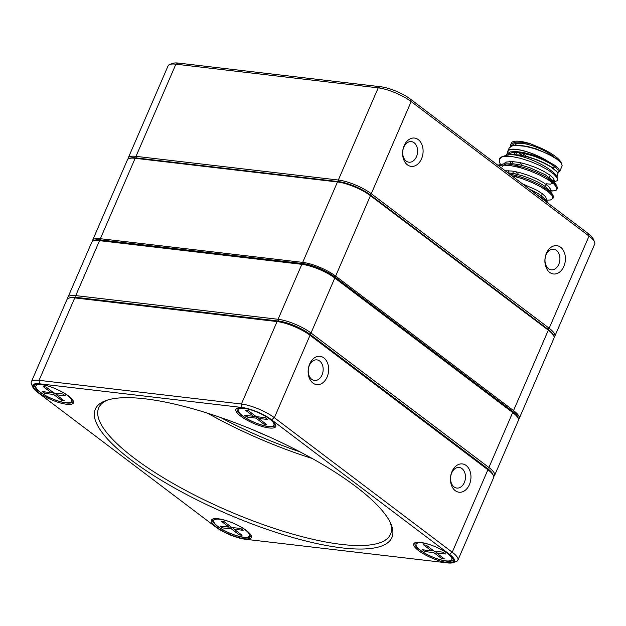 <?xml version="1.0" encoding="UTF-8"?>
<svg xmlns="http://www.w3.org/2000/svg" width="626" height="626" viewBox="0 0 626 626"><rect width="100%" height="100%" fill="white"/><g stroke="black" fill="none" stroke-linecap="round" stroke-linejoin="round"><path stroke-width="0.94" d="M309.706 363.902A14.257 10.196 -83.3 0 1 327.468 362.861A14.257 10.196 -83.3 0 1 318.031 384.677A14.257 10.196 -83.3 0 1 309.706 363.902M452.011 471.503A14.257 10.196 -83.3 0 1 469.774 470.462A14.257 10.196 -83.3 0 1 460.337 492.271A14.257 10.196 -83.3 0 1 452.011 471.503M457.896 560.192L493.562 477.763A25.267 6.839 -156.6 0 0 493.39 475.596A25.267 6.839 -156.6 0 0 487.912 469.774L310.026 335.278A25.267 6.839 -156.6 0 0 277.075 321.568L74.744 297.898A25.267 6.839 -156.6 0 0 68.672 298.164A25.267 6.839 -156.6 0 0 66.974 299.518L31.3 381.954A25.267 6.839 23.4 0 1 39.07 380.326L241.401 404.005A25.267 6.839 23.4 0 1 274.352 417.706L452.238 552.21A25.267 6.839 23.4 0 1 457.896 560.192A25.267 6.839 23.4 0 1 456.197 561.553L452.997 562.672A22.677 6.135 -156.6 0 0 449.445 554.284L271.567 419.788A22.677 6.135 -156.6 0 0 241.996 407.487L39.665 383.816A22.677 6.135 -156.6 0 0 32.842 387.22A22.677 6.135 -156.6 0 0 37.763 392.432L215.649 526.935A22.677 6.135 -156.6 0 0 245.22 539.236L447.551 562.907A22.677 6.135 -156.6 0 0 452.997 562.672M418.653 550.684A21.707 5.877 23.4 0 1 415.249 542.656A21.707 5.877 23.4 0 1 436.048 547.054A21.707 5.877 23.4 0 1 453.482 559.206A21.707 5.877 23.4 0 1 442.339 561.6A21.707 5.877 23.4 0 1 418.653 550.684M216.322 527.014A21.707 5.877 23.4 0 1 212.918 518.985A21.707 5.877 23.4 0 1 233.717 523.383A21.707 5.877 23.4 0 1 251.151 535.535A21.707 5.877 23.4 0 1 240.008 537.93A21.707 5.877 23.4 0 1 216.322 527.014M38.436 392.518A21.707 5.877 23.4 0 1 35.04 384.489A21.707 5.877 23.4 0 1 55.831 388.887A21.707 5.877 23.4 0 1 73.273 401.031A21.707 5.877 23.4 0 1 62.131 403.426A21.707 5.877 23.4 0 1 38.436 392.518M240.767 416.188A21.707 5.877 23.4 0 1 237.371 408.16A21.707 5.877 23.4 0 1 258.162 412.557A21.707 5.877 23.4 0 1 275.604 424.702A21.707 5.877 23.4 0 1 264.462 427.096A21.707 5.877 23.4 0 1 240.767 416.188M131.468 460.243A161.594 43.726 23.4 0 1 106.162 400.491A161.594 43.726 23.4 0 1 260.972 433.231A161.594 43.726 23.4 0 1 390.812 523.672A161.594 43.726 23.4 0 1 307.851 541.498A161.594 43.726 23.4 0 1 131.468 460.243M68.672 298.164L70.268 297.6A23.976 6.487 23.4 0 1 76.028 297.35L278.359 321.021A23.976 6.487 23.4 0 1 309.62 334.026L487.505 468.53A23.976 6.487 23.4 0 1 492.709 474.046L493.39 475.596M32.842 387.22L31.472 384.121A25.267 6.839 23.4 0 1 31.3 381.954M107.821 399.959A159.004 43.022 -156.6 0 0 98.673 407.925A159.004 43.022 -156.6 0 0 134.254 458.162A159.004 43.022 -156.6 0 0 288.336 532.828A159.004 43.022 -156.6 0 0 390.522 534.221A159.004 43.022 -156.6 0 0 390.068 522.1M207.558 413.176A159.004 43.022 -156.6 0 0 312.155 458.443M300.034 451.878A150.31 40.674 23.4 0 1 220.634 417.519M35.698 384.309A20.736 5.611 -156.6 0 0 34.845 385.186A20.736 5.611 -156.6 0 0 39.485 391.735A20.736 5.611 -156.6 0 0 59.572 401.469A20.736 5.611 -156.6 0 0 72.898 401.649A20.736 5.611 -156.6 0 0 72.952 400.429M238.029 407.98A20.736 5.611 -156.6 0 0 237.176 408.856A20.736 5.611 -156.6 0 0 241.816 415.406A20.736 5.611 -156.6 0 0 261.903 425.14A20.736 5.611 -156.6 0 0 275.229 425.32A20.736 5.611 -156.6 0 0 275.284 424.099M415.914 542.476A20.736 5.611 -156.6 0 0 415.054 543.352A20.736 5.611 -156.6 0 0 419.694 549.902A20.736 5.611 -156.6 0 0 439.788 559.644A20.736 5.611 -156.6 0 0 453.114 559.824A20.736 5.611 -156.6 0 0 453.161 558.595M213.583 518.805A20.736 5.611 -156.6 0 0 212.723 519.682A20.736 5.611 -156.6 0 0 217.363 526.231A20.736 5.611 -156.6 0 0 237.457 535.973A20.736 5.611 -156.6 0 0 250.783 536.153A20.736 5.611 -156.6 0 0 250.838 534.925M454.046 486.926A10.368 7.418 96.7 0 0 456.808 488.061A10.368 7.418 96.7 0 0 465.376 478.624A10.368 7.418 96.7 0 0 459.21 467.465A10.368 7.418 96.7 0 0 451.682 472.982A10.368 7.418 96.7 0 0 454.046 486.926M311.74 379.325A10.368 7.418 96.7 0 0 314.495 380.459A10.368 7.418 96.7 0 0 323.071 371.03A10.368 7.418 96.7 0 0 316.905 359.872A10.368 7.418 96.7 0 0 309.377 365.381A10.368 7.418 96.7 0 0 311.74 379.325M253.342 429.992A147.72 39.97 -156.6 0 0 268.554 436.572M93.438 240.916L95.035 240.361A23.976 6.487 23.4 0 1 100.802 240.11L303.133 263.781A23.976 6.487 23.4 0 1 334.394 276.786L512.279 411.282A23.976 6.487 23.4 0 1 517.475 416.799L518.164 418.348A25.267 6.839 -156.6 0 0 512.678 412.534L334.8 278.038A25.267 6.839 -156.6 0 0 301.842 264.329L99.518 240.658A25.267 6.839 -156.6 0 0 93.438 240.916A25.267 6.839 -156.6 0 0 91.74 242.278L67.96 297.233A25.267 6.839 23.4 0 1 75.738 295.613L278.061 319.283A25.267 6.839 23.4 0 1 311.02 332.985L488.898 467.489A25.267 6.839 23.4 0 1 494.556 475.47A25.267 6.839 23.4 0 1 493.671 476.449M494.556 475.47L518.336 420.515A25.267 6.839 -156.6 0 0 518.164 418.348M67.858 298.547A25.267 6.839 23.4 0 1 67.96 297.233M492.952 474.774A23.976 6.487 -156.6 0 0 487.505 468.53L309.62 334.026A23.976 6.487 -156.6 0 0 278.359 321.021L76.028 297.35A23.976 6.487 -156.6 0 0 69.564 297.921M432.629 545.669A19.437 5.258 -156.6 0 0 416.118 544.158A19.437 5.258 -156.6 0 0 420.469 550.293A19.437 5.258 -156.6 0 0 439.303 559.425A19.437 5.258 -156.6 0 0 451.8 559.597A19.437 5.258 -156.6 0 0 439.389 548.595M443.114 552.187L445.485 553.979L436.494 552.93L444.397 558.908L441.706 558.588L433.795 552.609L424.804 551.561L422.433 549.769L431.424 550.817L423.52 544.839L426.22 545.16L434.123 551.138L443.114 552.187M432.026 550.7L433.818 550.911M434.702 551.201L436.025 552.202M431.424 550.817L433.223 550.457M425.344 550.105L424.804 551.561M434.334 551.162L433.795 552.609M442.199 557.242L441.706 558.588M435.438 551.287L436.494 552.93M52.42 387.502A19.437 5.258 -156.6 0 0 35.909 385.984A19.437 5.258 -156.6 0 0 40.26 392.126A19.437 5.258 -156.6 0 0 59.094 401.25A19.437 5.258 -156.6 0 0 71.583 401.423A19.437 5.258 -156.6 0 0 59.173 390.428M62.905 394.02L65.276 395.812L56.285 394.756L64.188 400.734L61.489 400.421L53.586 394.443L44.595 393.394L42.216 391.594L51.215 392.651L43.304 386.672L46.003 386.985L53.906 392.964L62.905 394.02M51.817 392.525L53.609 392.737M54.485 393.034L55.816 394.036M51.215 392.651L53.014 392.283M45.127 391.939L44.595 393.394M54.118 392.987L53.586 394.443M61.99 399.075L61.489 400.421M55.221 393.12L56.285 394.756M230.305 521.998A19.437 5.258 -156.6 0 0 213.795 520.48A19.437 5.258 -156.6 0 0 218.138 526.622A19.437 5.258 -156.6 0 0 236.98 535.754A19.437 5.258 -156.6 0 0 249.469 535.919A19.437 5.258 -156.6 0 0 237.058 524.924M240.783 528.516L243.154 530.308L234.163 529.26L242.074 535.238L239.375 534.917L231.464 528.939L222.473 527.89L220.102 526.098L229.093 527.147L221.189 521.168L223.889 521.489L231.792 527.468L240.783 528.516M229.695 527.029L231.495 527.241M232.371 527.53L233.694 528.532M229.093 527.147L230.892 526.787M223.012 526.435L222.473 527.89M232.003 527.491L231.464 528.939M239.868 533.571L239.375 534.917M233.107 527.616L234.163 529.26M254.751 411.172A19.437 5.258 -156.6 0 0 238.24 409.654A19.437 5.258 -156.6 0 0 242.591 415.797A19.437 5.258 -156.6 0 0 261.425 424.921A19.437 5.258 -156.6 0 0 273.914 425.093A19.437 5.258 -156.6 0 0 261.504 414.099M265.228 417.691L267.607 419.483L258.608 418.426L266.519 424.405L263.82 424.092L255.917 418.113L246.918 417.065L244.547 415.265L253.538 416.321L245.635 410.343L248.334 410.656L256.237 416.634L265.228 417.691M254.14 416.196L255.94 416.407M256.816 416.705L258.147 417.706M253.538 416.321L255.338 415.954M247.458 415.609L246.918 417.065M256.449 416.658L255.917 418.113M264.313 422.746L263.82 424.092M257.552 416.791L258.608 418.426M404.153 145.647A14.257 10.196 -83.3 0 1 421.916 144.606A14.257 10.196 -83.3 0 1 412.479 166.414A14.257 10.196 -83.3 0 1 404.153 145.647M546.459 253.248A14.257 10.196 -83.3 0 1 564.222 252.208A14.257 10.196 -83.3 0 1 554.785 274.016A14.257 10.196 -83.3 0 1 546.459 253.248M128.087 159.067A25.267 6.839 23.4 0 1 128.228 157.971A25.267 6.839 23.4 0 1 135.999 156.351L338.33 180.022A25.267 6.839 23.4 0 1 371.281 193.724L549.166 328.227A25.267 6.839 23.4 0 1 554.816 336.209A25.267 6.839 23.4 0 1 554.12 337.062M554.816 336.209L594.7 244.046A25.267 6.839 -156.6 0 0 594.528 241.879A25.267 6.839 -156.6 0 0 589.043 236.065L411.165 101.569A25.267 6.839 -156.6 0 0 378.214 87.859L175.883 64.188A25.267 6.839 -156.6 0 0 169.802 64.447A25.267 6.839 -156.6 0 0 168.104 65.808L128.228 157.971M169.802 64.447L173.003 63.328A22.677 6.135 23.4 0 1 178.449 63.093L380.78 86.764A22.677 6.135 23.4 0 1 410.351 99.064L588.237 233.568A22.677 6.135 23.4 0 1 593.158 238.78L594.528 241.879M414.115 142.751A10.368 7.418 96.7 0 0 411.352 141.609A10.368 7.418 96.7 0 0 403.825 147.126A10.368 7.418 96.7 0 0 408.95 162.204A10.368 7.418 96.7 0 0 417.135 154.786A10.368 7.418 96.7 0 0 414.115 142.751M556.42 250.345A10.368 7.418 96.7 0 0 553.666 249.211A10.368 7.418 96.7 0 0 546.13 254.727A10.368 7.418 96.7 0 0 551.256 269.806A10.368 7.418 96.7 0 0 559.441 262.388A10.368 7.418 96.7 0 0 556.42 250.345M516.45 176.884L516.951 175.726M517.522 174.404L518.445 172.283M520.417 167.721L520.918 166.571M521.489 165.241L522.405 163.128M525.457 156.085L526.685 153.245M507.835 172.776L508.719 170.726M510.926 165.624L511.434 164.458M511.778 163.66L512.686 161.571M515.746 154.497L516.646 152.415M554.487 157.251A23.326 6.315 -156.6 0 0 530.754 145.232A23.326 6.315 -156.6 0 0 515.3 145.404M521.575 152.971A23.326 6.315 -156.6 0 0 524.079 154.645M522.248 155.373A20.736 5.611 23.4 0 1 518.891 152.595M561.334 163.136A26.628 7.207 23.4 0 0 541.263 148.268L530.292 143.706A27.857 7.535 -156.6 0 0 519.846 141.335A27.857 7.535 -156.6 0 0 511.27 143.127L510.307 146.789M511.536 145.678A27.857 7.535 -156.6 0 0 511.739 146.077M553.869 167.048A27.857 7.535 -156.6 0 0 555.442 167.189M530.292 143.706L522.194 142.227L515.73 142.141L511.606 143.526L510.511 144.88M513.625 152.4L514.588 153.401M557.625 172.729L559.754 171.281L558.627 168.66L554.683 165.217L548.712 161.837A27.536 7.449 -156.6 0 0 516.575 149.497A27.536 7.449 -156.6 0 0 508.101 151.265L506.77 154.332M511.152 154.591L510.026 153.034M507.647 152.321A27.857 7.535 23.4 0 1 507.803 151.14L509.243 147.885L512.248 145.913L515.793 145.373L525.339 146.304L533.986 148.519L542.805 151.735L550.817 155.522L557.156 159.38L561.107 162.862L562.179 165.773M507.803 151.14A27.857 7.535 23.4 0 1 516.38 149.348A27.857 7.535 23.4 0 1 546.365 160.303M508.406 153.886A27.536 7.449 -156.6 0 0 508.93 154.779M551.224 181.845L552.515 181.931M504.016 163.449L506.536 162.04L511.88 161.539L519.095 162.392L527.374 164.521L535.817 167.565L543.478 171.164L549.518 174.85L553.298 178.12L554.386 180.601L553.838 181.947L557.539 180.57L557.5 178.387L554.026 174.286L547.977 169.943L539.933 165.554L530.441 161.5L520.785 158.37L511.841 156.531L502.537 156.617A32.395 8.764 -156.6 0 0 501.825 156.829A32.395 8.764 -156.6 0 0 499.642 158.574A32.395 8.764 -156.6 0 0 499.556 158.808M505.151 155.663L510.456 154.614A28.42 7.692 23.4 0 1 513.555 154.818A28.42 7.692 23.4 0 1 539.667 163.55A28.42 7.692 23.4 0 1 556.788 176.775L557.5 178.387M554.26 180.969A28.42 7.692 23.4 0 1 553.157 181.149M552.461 181.211A28.42 7.692 23.4 0 1 550.34 181.219M549.738 180.804A27.536 7.449 -156.6 0 0 551.905 180.789M552.774 180.703A27.536 7.449 -156.6 0 0 554.401 180.311M548.712 161.837L540.903 158.073L532.217 154.841L523.618 152.533L516.035 151.515L510.331 151.899L507.107 153.753L506.544 155.232M509.65 161.563L510.613 162.58M510.871 154.622L518.664 154.935L526.912 156.688L535.684 159.536L544.002 163.128L550.974 166.954L556.874 171.696L557.993 173.512L556.929 177.095M502.537 156.617L499.423 159.082L499.611 162.658L500.307 164.035M546.036 190.132L553.157 190.93L556.318 190.108L556.897 189.396L556.835 187.706L553.979 184.067L548.047 179.693L539.706 175.069L529.854 170.843L519.588 167.494L510.041 165.499L502.279 165.107L498.586 165.773M545.895 200.242L550.45 199.968L552.969 198.489L552.132 195.531L547.985 191.548L541.005 187.002L531.936 182.463L521.779 178.535L511.669 175.671L512.185 174.529M536.325 194.31L545.958 200.696L548.071 202.785L544.409 198.497M509.392 173.95L518.884 176.282L529.15 179.912L538.696 184.31L546.475 188.895L551.608 193.152L553.572 196.478L552.938 198.552M497.795 165.186L503.46 163.895L507.741 164.004L516.802 165.514L526.959 168.441L537.069 172.447L546.028 176.986L552.836 181.509L556.757 185.46L557.414 188.215L556.905 189.396M541.263 148.268L525.629 143.823L518.696 143.205L513.75 143.964L511.254 146.265M557.469 172.471L558.259 171.727L558.048 170.1L555.34 167.103L550.16 163.542L543.071 159.841L534.831 156.523L526.38 153.965L518.618 152.572L512.428 152.501L507.866 154.419M551.483 182.033L553.822 181.923M549.409 191.11L547.547 191.196M549.878 191.11L550.309 188.864L548.094 186.008L543.321 182.526L536.521 178.809L528.422 175.39L519.94 172.666L511.99 171.039L505.166 170.749M545.911 200.265L546.373 199.209L545.77 196.955L542.452 193.794L536.772 190.155L522.46 183.833M529.299 188.997L538.344 193.7L544.417 198.52M507.897 172.823L514.071 173.645L522.342 175.726L530.785 178.77L538.47 182.362L544.557 186.032L548.384 189.357M502.537 166.414L503.539 165.154L506.176 164.012M503.445 163.895L513.617 163.809L521.348 165.209L529.807 167.721L545.176 174.724L552.343 180.202M553.392 182.98L550.403 184.161L546.615 183.801M512.131 154.52L520.605 155.076L528.743 156.962L537.225 159.857L545.113 163.386L551.545 167.072L556.311 171.039M515.777 145.373L520.3 145.381L527.812 146.547L536.208 148.878L551.944 155.741L557.555 159.372L560.27 161.884M519.173 418.575L553.979 338.157A25.267 6.839 -156.6 0 0 553.807 335.99A25.267 6.839 -156.6 0 0 548.321 330.176L370.435 195.672A25.267 6.839 -156.6 0 0 337.484 181.963L135.153 158.292A25.267 6.839 -156.6 0 0 129.081 158.558A25.267 6.839 -156.6 0 0 127.383 159.92L92.585 240.329A25.267 6.839 23.4 0 1 100.356 238.709L302.687 262.38A25.267 6.839 23.4 0 1 335.638 276.089L513.523 410.586A25.267 6.839 23.4 0 1 519.173 418.575A25.267 6.839 23.4 0 1 518.477 419.42M129.081 158.558L130.2 158.167A24.359 6.589 23.4 0 1 136.053 157.909L338.384 181.579A24.359 6.589 23.4 0 1 370.154 194.796L548.04 329.299A24.359 6.589 23.4 0 1 553.321 334.902L553.807 335.99M518.148 418.317A24.359 6.589 -156.6 0 0 512.545 411.313L334.66 276.817A24.359 6.589 -156.6 0 0 302.898 263.601L100.567 239.93A24.359 6.589 -156.6 0 0 93.47 240.908M92.445 241.425A25.267 6.839 23.4 0 1 92.585 240.329M449.445 554.284L452.238 552.21L487.912 469.774L487.505 468.53L488.898 467.489L512.678 412.534L512.279 411.282M334.394 276.786L334.8 278.038L311.02 332.985L309.62 334.026L310.026 335.278L274.352 417.706L271.567 419.788M241.996 407.487L241.401 404.005L277.075 321.568L278.359 321.021L278.061 319.283L301.842 264.329L303.133 263.781M100.802 240.11L99.518 240.658L75.738 295.613L76.028 297.35L74.744 297.898L39.07 380.326L39.665 383.816M410.351 99.064L411.165 101.569L371.281 193.724L369.997 194.678M547.883 329.182L549.166 328.227L589.043 236.065L588.237 233.568M178.449 63.093L175.883 64.188L135.999 156.351L136.265 157.94M338.596 181.61L338.33 180.022L378.214 87.859L380.78 86.764M514.666 176.399L515.167 175.249M515.714 173.981L516.63 171.86M518.633 167.236L519.126 166.086M519.674 164.826L520.597 162.705M523.641 155.663L524.557 153.542M512.545 411.313L513.523 410.586L548.321 330.176L548.04 329.299M370.154 194.796L370.435 195.672L335.638 276.089L334.66 276.817M302.898 263.601L302.687 262.38L337.484 181.963L338.384 181.579M136.053 157.909L135.153 158.292L100.356 238.709L100.567 239.93M451.8 559.597L452.59 557.766M416.118 544.158L416.908 542.327M71.583 401.423L72.373 399.599M35.909 385.984L36.699 384.161M249.469 535.919L250.259 534.095M213.795 520.48L214.585 518.657M273.914 425.093L274.704 423.27M238.24 409.654L239.03 407.831M513.594 171.281L512.678 173.386M518.813 166.829A3.107 3.107 0 0 0 516.693 166.759M562.171 165.796L559.667 171.579M515.034 152.361L514.134 154.45M511.074 161.524L510.167 163.613M509.9 164.239L509.392 165.413M507.107 170.679L506.606 171.845M554.221 166.226L553.314 168.324M550.254 175.382L549.346 177.487M548.83 178.676L548.321 179.865M546.295 184.545L545.387 186.642M544.87 187.831L544.354 189.021M542.327 193.7L541.42 195.797M540.903 196.994L540.653 197.581M505.37 155.584L501.825 156.829M509.282 161.14L509.861 161.813M549.863 191.086L553.157 190.93M544.268 200.32L545.449 200.265M548.368 189.342L552.038 193.63M552.328 180.178L555.998 184.474M556.295 171.015L556.882 171.704M560.254 161.86L561.053 162.791M558.267 171.727L557.743 172.933"/></g></svg>
